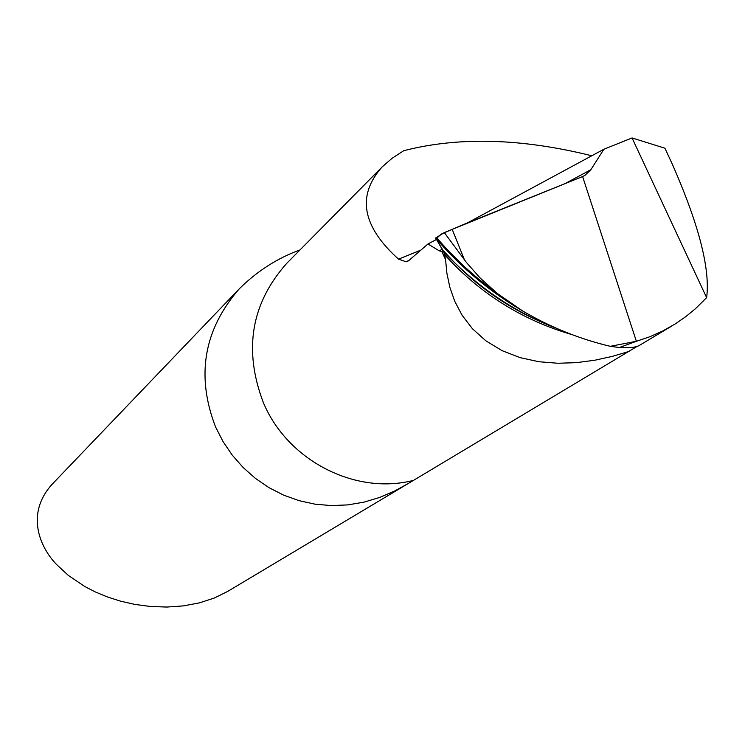 <?xml version="1.0" encoding="UTF-8"?>
<svg xmlns="http://www.w3.org/2000/svg" width="745" height="745" viewBox="0 0 745 745"><rect width="100%" height="100%" fill="white"/><g stroke="black" fill="none" stroke-linecap="round" stroke-linejoin="round"><path stroke-width="1.12" d="M632.058 137.946L603.888 149.242L590.869 169.702L584.872 175.429L582.599 176.537L636.37 341.294L582.599 176.537L444.299 232.57L466.547 262.603L479.892 277.745L497.26 293.428L522.897 311.121C550.723 327.381 579.843 339.115 610.276 346.313L636.37 341.294L649.752 336.787L662.696 331.013L675.324 323.87L685.754 316.662L695.504 308.654L706.632 297.646C710.367 268.88 698.736 223.956 671.729 162.894L664.922 148.208L632.058 137.946L706.632 297.646M640.393 344.795C637.059 347.3 630.037 348.213 619.346 347.533L636.37 341.294L619.346 347.533L610.276 346.313M300.012 249.92C277.531 258.087 257.304 271.022 239.341 288.743C203.748 329.569 195.823 375.648 215.566 426.978L223.034 441.562L232.291 455.176L243.121 467.497L255.442 478.402L269.01 487.677L283.584 495.118L299.043 500.659L315.023 504.179L331.329 505.585L347.757 504.905L363.933 502.158L379.717 497.427L394.608 491.029L407.636 483.878L637.478 346.183M239.341 288.743L52.178 484.222C24.92 514.19 40.351 547.938 56.704 564.654L68.363 575.438L84.8 586.52L95.109 591.847L106.898 596.773L120.15 601.047L134.743 604.381L150.416 606.477L166.787 607.054L183.326 605.899L199.418 602.882L214.402 598.002L227.681 591.409L407.636 483.878M442.493 249.119L439.28 250.823L441.757 251.465L443.312 251L443.918 252.359L445.557 259.577L446.888 273.238L449.812 287.16L454.72 301.25L462.068 315.219L472.377 328.675L485.814 340.782L502.028 350.634L520.075 357.637L538.914 361.735L557.875 363.262L576.528 362.638L594.734 360.235L612.334 356.38L629.32 351.323M556.878 328.471C519.144 314.036 485.153 292.208 454.897 262.966L443.918 252.359L454.897 262.966L443.499 250.907M439.28 250.823L427.919 244.015L409.052 260.34L406.165 261.802L398.538 259.139L420.841 250.134M591.856 155.789C521.332 138.263 458.622 136.577 403.725 150.714L392.056 158.303L382.12 166.954C356.585 195.628 362.051 226.35 398.538 259.139M603.888 149.242L467.245 223.006M436.514 239.434L427.919 244.015M522.897 311.121C489.689 291.621 460.596 267.25 435.629 238.009L444.299 232.57M435.629 238.009L443.312 251M445.957 249.603L446.786 249.165M582.599 176.537L461.509 225.316L441.059 234.2L436.142 238.828L443.918 252.359M445.557 259.577L441.757 251.465M547.128 324.42C512.327 310.32 481.587 289.833 454.897 262.966M572.002 334.626C522.31 320.182 479.836 293.521 444.569 254.641M413.345 480.404C355.281 495.35 287.607 460.568 263.395 402.71C243.28 349.908 251.074 303.438 286.788 263.283L382.12 166.954M590.869 169.702L565.12 183.577M464.498 259.921L452.103 229.115M436.132 237.236L448.015 250.478L464.945 267.166L478.402 278.9L497.26 293.428M639.303 345.447L672.642 325.528M406.397 261.709L408.148 261.001M584.862 175.429L583.857 175.978"/></g></svg>
